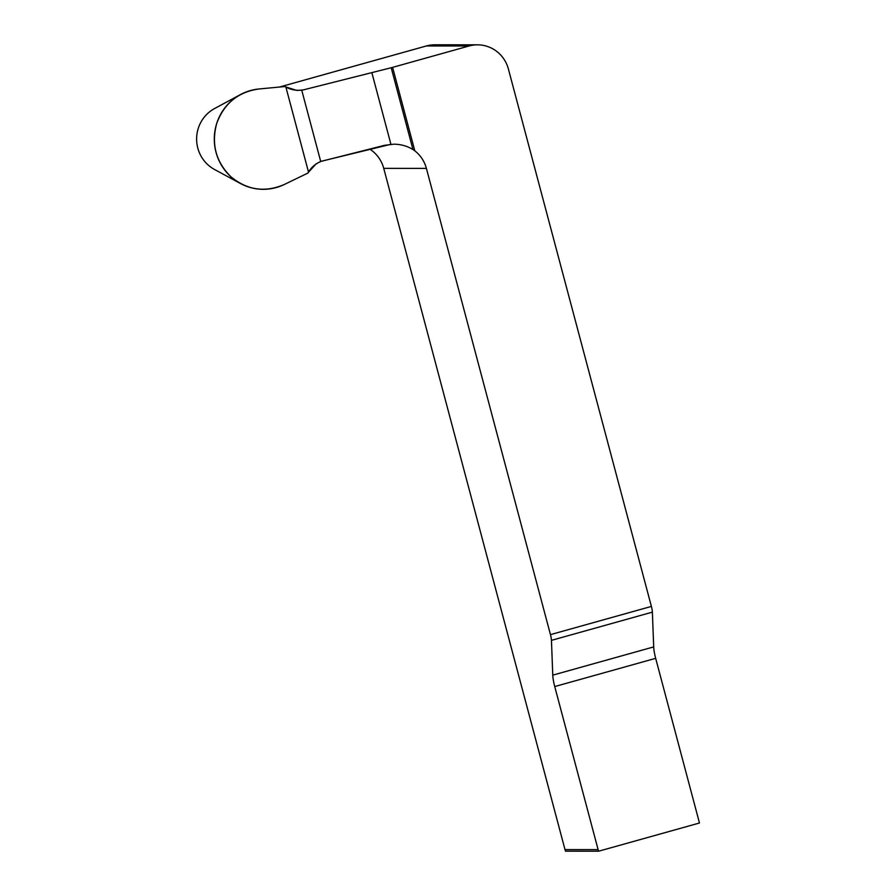 <?xml version="1.0" encoding="UTF-8"?>
<svg xmlns="http://www.w3.org/2000/svg" width="896" height="896" viewBox="0 0 896 896"><rect width="100%" height="100%" fill="white"/><g stroke="black" fill="none" stroke-linecap="round" stroke-linejoin="round"><path stroke-width="1.34" d="M412.966 149.554L391.205 67.738L392.605 67.368L414.814 150.83L412.966 149.554C407.187 146.026 400.803 144.234 393.814 144.189L384.474 145.342L320.701 161.47L316.064 163.912L308.538 172.189L285.869 86.968A56.974 55.574 90 0 0 284.883 86.531L258.843 88.995A50.277 49.045 -90 0 0 240.498 94.562A50.277 49.045 -90 0 0 214.29 139.014A50.277 49.045 -90 0 0 240.43 183.501A50.277 49.045 -90 0 0 284.256 184.52L307.91 173.074A56.974 55.574 90 0 0 308.538 172.189M391.205 67.738L303.15 89.936L371.84 72.621L390.914 144.29L322.067 161.067C315.941 163.206 311.226 167.205 307.91 173.074L284.256 184.52C264.97 192.752 247.184 190.165 230.899 176.758C215.88 161.862 211.154 144.099 216.709 123.458C224.112 103.432 238.146 91.941 258.843 88.995L284.883 86.531C290.629 89.835 296.722 90.966 303.15 89.936L301.75 90.238L320.701 161.47M240.498 94.562L214.57 108.55A34.44 33.589 90 0 0 196.616 139.003A34.44 33.589 90 0 0 214.525 169.478L240.43 183.501M285.869 86.968L296.498 90.339L301.75 90.238M651.392 606.424A8.378 1.781 74.4 0 1 652.378 612.136L551.443 640.36A8.378 1.781 -105.6 0 0 550.458 634.637L651.392 606.424L508.402 69.037A32.838 32.043 90 0 0 477.523 44.834A32.838 32.043 90 0 0 469.067 45.987L426.395 45.954L279.451 87.046M653.699 646.912A16.755 3.55 -105.6 0 0 655.67 658.336L554.736 686.56A16.755 3.55 74.4 0 1 552.776 675.136L653.699 646.912L652.378 612.136M414.814 150.83A32.838 32.043 -90 0 1 426.395 168.381L383.734 168.358L564.995 849.587A13.406 13.082 -90 0 0 565.522 851.178L598.651 851.2L699.384 823.032A13.406 13.082 90 0 0 699.048 821.386L655.67 658.336M392.605 67.368L469.067 45.987M477.523 44.834L434.851 44.8A32.838 32.043 90 0 0 426.395 45.954M383.734 168.358A32.838 32.043 90 0 0 369.69 149.072M554.736 686.56L598.114 849.61A13.406 13.082 90 0 0 598.651 851.2M551.443 640.36L552.776 675.136M426.395 168.381L550.458 634.637M297.158 90.418L303.15 89.936M564.995 849.587L598.114 849.61"/></g></svg>
